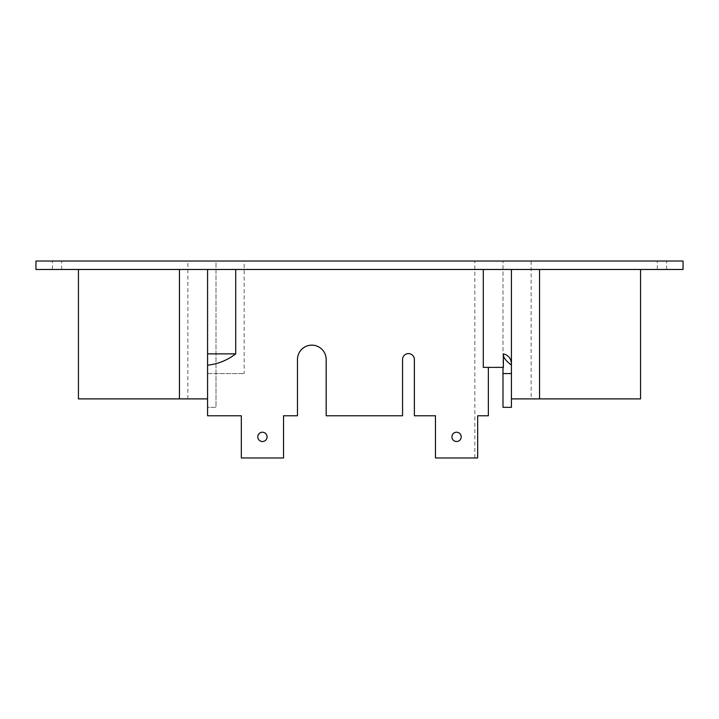 <?xml version="1.0" encoding="UTF-8"?>
<svg xmlns="http://www.w3.org/2000/svg" width="719" height="719" viewBox="0 0 719 719"><rect width="100%" height="100%" fill="white"/><g stroke="black" fill="none" stroke-linecap="round" stroke-linejoin="round"><path stroke-width="0.54" stroke-dasharray="3.6 2.7" d="M207.575 365.126L208.142 365.126M511.425 365.126L511.425 407.331L502.985 407.331L502.985 261.024L502.985 367.382L488.354 367.382L488.354 415.771L477.668 415.771L477.668 457.976L435.462 457.976L435.462 415.771L414.369 415.771L414.369 359.5A5.905 5.905 0 0 0 408.455 353.595A5.905 5.905 0 0 0 402.55 359.5L402.55 415.771L326.174 415.771L326.174 359.5A14.353 14.353 0 0 0 311.83 345.147A14.353 14.353 0 0 0 297.477 359.5L297.477 415.771L283.538 415.771L283.538 457.976L241.332 457.976L241.332 415.771L207.575 415.771L207.575 373.565L244.145 373.565L216.015 373.565L216.015 261.024L244.145 261.024L244.145 373.565M207.575 353.874L207.575 269.472L640.566 269.472L640.566 398.892L511.425 398.892M483.294 367.382L488.354 367.382M474.855 457.976L474.855 261.024L244.145 261.024M257.788 436.873A4.647 4.647 0 0 0 264.754 440.891A4.647 4.647 0 0 0 264.754 432.847A4.647 4.647 0 0 0 257.788 436.873M451.918 436.873A4.647 4.647 0 0 0 458.884 440.891A4.647 4.647 0 0 0 458.884 432.847A4.647 4.647 0 0 0 451.918 436.873M207.575 398.892L207.575 373.565L216.015 373.565L216.015 407.331L207.575 407.331L207.575 398.892L78.434 398.892L78.434 269.472L207.575 269.472M511.425 373.565L502.985 373.565M474.855 261.024L683.05 261.024L683.05 269.472L640.566 269.472M78.434 269.472L35.95 269.472L35.95 261.024L216.015 261.024L216.015 407.331L207.575 407.331M52.406 269.472L61.69 269.472L52.406 269.472L52.406 261.024L61.69 261.024L52.406 261.024M657.31 269.472L666.594 269.472L657.31 269.472L657.31 261.024L666.594 261.024L657.31 261.024M531.125 261.024L531.125 398.892M187.875 398.892L187.875 261.024M666.594 269.472L666.594 261.024M61.69 269.472L61.69 261.024"/><path stroke-width="1.08" d="M503.381 353.874C502.842 356.84 505.52 360.587 511.425 365.126C511.524 359.069 508.845 355.321 503.381 353.874L503.381 367.382L483.294 367.382L483.294 269.472M208.142 365.126C218.217 363.949 227.402 360.192 235.706 353.874L207.575 353.874L207.575 365.126L208.142 365.126M511.425 365.09L511.425 269.472L511.425 373.565L502.985 373.565L502.985 367.382M511.425 373.565L511.425 407.331L502.985 407.331L502.985 373.565M207.575 269.472L207.575 407.331M488.354 367.382L488.354 415.771L477.668 415.771L477.668 457.976L435.462 457.976L435.462 415.771L414.369 415.771L414.369 359.5A5.905 5.905 0 0 0 408.455 353.595A5.905 5.905 0 0 0 402.55 359.5L402.55 415.771L326.174 415.771L326.174 359.5A14.353 14.353 0 0 0 311.83 345.147A14.353 14.353 0 0 0 297.477 359.5L297.477 415.771L283.538 415.771L283.538 457.976L241.332 457.976L241.332 415.771L207.575 415.771L207.575 365.126M257.788 436.873A4.647 4.647 0 0 1 264.754 432.847A4.647 4.647 0 0 1 264.754 440.891A4.647 4.647 0 0 1 257.788 436.873M451.918 436.873A4.647 4.647 0 0 1 458.884 432.847A4.647 4.647 0 0 1 458.884 440.891A4.647 4.647 0 0 1 451.918 436.873M511.425 398.892L640.566 398.892L640.566 269.472M78.434 269.472L78.434 398.892L207.575 398.892M683.05 269.472L35.95 269.472L35.95 261.024L683.05 261.024L683.05 269.472M235.706 353.874L235.706 269.472M539.565 398.892L539.565 269.472M179.435 269.472L179.435 398.892"/></g></svg>
